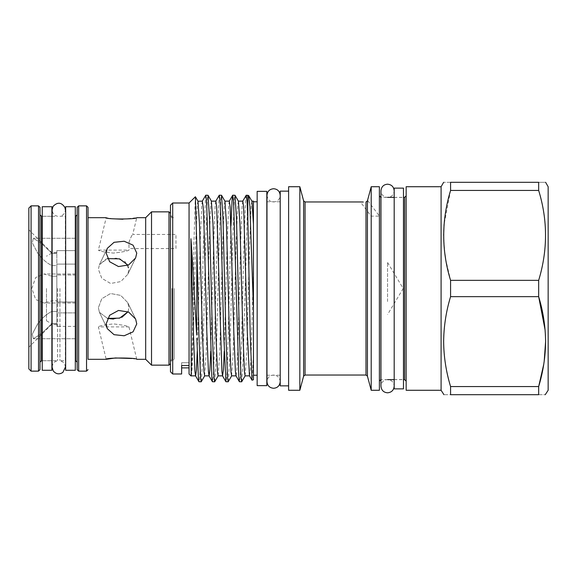 <?xml version="1.0" encoding="UTF-8"?>
<svg xmlns="http://www.w3.org/2000/svg" width="577" height="577" viewBox="0 0 577 577"><rect width="100%" height="100%" fill="white"/><g stroke="black" fill="none" stroke-linecap="round" stroke-linejoin="round"><path stroke-width="0.43" stroke-dasharray="2.88 2.16" d="M42.229 370.283L42.229 206.717M51.894 370.283L51.894 206.717M394.185 388.869L394.185 188.131M403.474 388.869L403.474 188.131M280.213 385.854L280.213 191.146M288.608 239.823L288.608 385.854L288.608 239.823M288.608 390.276L288.608 186.724M299.838 390.276L299.838 186.724M363.315 202.022L360.416 201.964L371.09 216.137L379.471 216.137L367.563 200.334M371.206 390.276L371.206 186.724M367.499 200.565L365.984 202.022L365.984 375.036M379.385 390.276L379.385 186.724M406.15 390.276L406.15 186.724M441.095 390.276L441.095 186.724M379.385 242.181L379.385 381.137L379.385 242.181M406.15 334.819L406.15 195.863L406.15 334.819M450.579 182.296C441.434 182.296 441.434 182.296 450.579 182.296L538.666 182.296C547.811 182.296 547.811 182.296 538.666 182.296L538.666 190.446L450.579 190.446L450.579 182.296M450.579 190.446L444.066 224.597M548.15 390.276L548.15 186.724M445.61 258.871L450.579 280.35L450.579 296.65L538.666 296.65L538.666 280.35C543.159 265.521 545.467 250.541 545.597 235.402C545.453 220.133 543.137 205.152 538.666 190.446M266.826 245.138L266.826 375.223L266.826 245.138M280.213 245.138L280.213 375.223L280.213 245.138M253.447 245.138L253.447 375.223L253.447 245.138M257.162 245.138L257.162 375.223L257.162 245.138M175.963 248.579L175.963 234.45L175.963 248.579L129.342 248.579C128.866 248.139 128.815 245.788 129.205 241.511C130.835 237.284 132.018 234.933 132.739 234.45C132.01 234.94 130.835 237.291 129.205 241.511C128.815 245.795 128.866 248.146 129.342 248.579L128.981 250.093C127.769 251.038 122.598 252.041 113.46 253.087C104.199 252.135 99.179 251.139 98.393 250.093C99.179 251.139 104.199 252.135 113.46 253.087C122.62 252.034 127.798 251.038 128.981 250.093L98.393 250.093L106.175 217.688L112.897 218.798M75.688 312.893L56.842 312.893L56.842 300.797L56.842 312.893L75.688 312.893L75.688 338.728L75.688 312.893L75.688 338.728L75.688 326.387L56.842 326.387L75.688 326.387L75.688 312.893M51.822 311.436L56.842 311.436L51.822 311.436C46.636 313.975 41.854 318.237 37.476 324.231L32.305 334.097L33.278 338.728L41.191 333.852L51.324 324.231L41.198 333.838L33.278 338.728L32.29 334.126L37.476 324.231C41.84 318.244 46.629 313.982 51.822 311.436L51.822 300.797L56.842 300.797L51.822 300.797L43.845 302.997L35.695 299.499L31.822 288.5L35.687 277.508L43.845 274.003L51.822 276.203L51.822 265.564L56.842 265.564L56.842 264.107L56.842 276.203L56.842 265.564L51.822 265.564C46.636 263.025 41.854 258.763 37.476 252.769L32.305 242.903L33.278 238.272L41.191 243.148L51.324 252.769L41.198 243.162L33.278 238.272L32.29 242.874L37.476 252.769C41.84 258.756 46.629 263.018 51.822 265.564L51.822 276.203L43.845 274.003L35.695 277.501L31.822 288.5L35.687 299.492L43.845 302.997L51.822 300.797L51.822 311.436M56.842 324.231L56.842 326.387L56.842 324.231M51.822 323.726L56.842 323.726L51.822 323.726L51.324 324.231L51.822 323.726L51.822 324.26L51.822 323.726M75.688 301.995L56.842 301.995L56.842 275.005L56.842 323.812L56.842 253.188L56.842 301.995L75.688 301.995L75.688 275.005L75.688 302.997L75.688 274.003L75.688 301.995M56.842 250.613L75.688 250.613L75.688 238.272L75.688 264.107L56.842 264.107L75.688 264.107L75.688 250.613L56.842 250.613L56.842 264.107L56.842 250.613M75.688 252.769L75.688 238.272L75.688 252.769M51.822 253.274L56.842 253.274L56.842 252.74L56.842 253.274L56.842 252.769L56.842 253.274L51.822 253.274L51.324 252.769L51.822 253.274L51.822 252.74L51.822 253.274M122.858 219.246L136.763 217.688L132.739 234.45L175.963 234.45M128.051 265.218L128.981 269.3L127.769 274.327L120.716 281.605L110.582 283.473L101.768 278.28L98.393 269.3L99.417 264.677L98.393 269.3L101.768 278.28L110.582 283.473L120.737 281.598L127.769 274.327L128.981 269.3L125.18 261.677L116.273 258.143L106.089 259.037L99.417 264.677L107.502 258.597M136.763 253.094L135.595 258.027L128.599 264.951L118.487 266.545L109.637 261.742L106.175 253.094L107.243 248.377L114.037 242.318L124.178 241.236L133.071 245.175L136.763 253.094M98.393 307.7L99.417 312.323L107.502 318.403L99.417 312.323L98.393 307.7L101.768 298.72L110.582 293.527L120.737 295.402L127.769 302.673L128.981 307.7L127.769 302.673L120.716 295.395L110.582 293.527L101.768 298.72L98.393 307.7M113.453 319.074L121.862 317.314M128.051 311.782L128.981 307.7L128.051 311.782M136.763 323.906L133.063 331.825L124.17 335.764L114.044 334.682L107.243 328.623L106.175 323.906L109.637 315.266L118.487 310.455L128.613 312.049L135.595 318.973L136.763 323.906M131.794 358.49L136.763 359.312L128.981 326.907C127.769 325.962 122.598 324.959 113.46 323.913C104.199 324.865 99.179 325.861 98.393 326.907C99.179 325.861 104.199 324.865 113.46 323.913C122.62 324.966 127.798 325.962 128.981 326.907L98.393 326.907L106.175 359.312M75.313 370.283L75.313 206.717M59.943 288.5L59.943 360.726L59.943 288.5M65.648 370.283L65.648 206.717M57.527 288.5L57.527 360.726L57.527 288.5M88.029 359.312L88.029 217.688L88.029 359.312M145.685 359.312L145.685 217.688M31.079 371.134L31.079 205.866M151.52 365.147L151.52 211.853M168.989 211.853L168.989 365.147M77.174 207.352L77.174 369.648M40.001 214.788L40.001 207.352M40.001 369.648L40.001 362.212M28.85 208.095L28.85 368.905M170.475 288.5L170.475 363.661L170.475 288.5M253.447 201.142L253.447 267.959L251.146 353.42L250.382 369.886L249.459 375.771M251.933 201.229L251.175 205.419L249.589 244.821L246.682 353.42L245.088 375.858M242.809 201.142L242.152 205.419L240.559 244.821L237.652 353.42L236.895 369.886L236.065 375.858M238.445 201.229L237.688 205.419L236.101 244.821L233.195 353.42L231.601 375.858M229.321 201.142L228.665 205.419L227.071 244.821L224.237 351.242M224.958 201.229L224.201 205.419L222.614 244.821L219.707 353.42L218.113 375.858M215.834 201.142L215.178 205.419L213.584 244.821L210.749 351.242M211.42 201.142L210.713 205.419L209.119 244.821L206.22 353.42L204.626 375.858M202.339 201.142L201.683 205.419L200.096 244.821L197.262 351.242M197.882 201.142L197.226 205.419L195.632 244.821L192.732 353.42C192.17 369.972 191.564 377.308 190.922 375.425C191.961 386.64 192.949 302.016 193.908 243.328L195.336 196.735M170.475 205.232L170.475 371.768M172.711 373.997L172.711 203.003M253.447 379.76L253.447 354.754L252.091 380.25M205.686 195.271L203.53 241.85L200.623 357.841L199.866 375.425L199.036 381.801M201.286 381.722L202.787 357.841L205.686 241.85L207.28 199.765L207.936 195.199M219.173 195.271L217.017 241.85L214.11 357.841L213.353 375.425L212.524 381.801M214.774 381.722L216.274 357.841L219.173 241.85L220.767 199.765L221.424 195.199M230.98 225.758L227.598 357.841L226.84 375.425L226.011 381.801M228.261 381.722L229.761 357.841L232.668 241.85L234.255 199.765L234.911 195.199M246.155 195.271L245.586 199.765L243.992 241.85L241.092 357.841L240.328 375.425L239.498 381.801M241.749 381.722L243.249 357.841L247.829 195.199M189.061 373.997L189.061 203.003M75.688 275.005L56.842 275.005L75.688 275.005L75.688 274.003L75.688 275.005M46.485 288.5L46.485 320.812L46.485 288.5M51.692 288.5L51.692 323.812L51.692 288.5M266.826 385.631L266.826 191.369M257.162 385.631L257.162 191.369M189.061 362.731L189.061 367.881L189.061 362.731L181.632 362.731L181.632 367.881L181.632 362.731L189.061 362.731L189.061 365.501L189.061 362.731M56.842 326.387L56.842 312.893L56.842 326.387M56.842 275.005L56.842 276.203L56.842 275.005M181.632 373.997L181.632 365.501L189.061 365.501M247.829 198.611L248.557 195.459M253.447 267.959L253.447 354.754M65.648 288.5L65.648 216.274L65.648 288.5M75.313 288.5L75.313 216.274L75.313 288.5M56.842 276.203L51.822 276.203L56.842 276.203M181.632 362.731L181.632 365.501L181.632 362.731M538.666 394.704C547.811 394.704 547.811 394.704 538.666 394.704L538.666 386.554L450.579 386.554L450.579 394.704C441.434 394.704 441.434 394.704 450.579 394.704L538.666 394.704M543.758 364.303L544.19 361.382M545.597 341.707L545.121 330.094M450.579 280.35L538.666 280.35M443.648 235.402L444.73 252.755M450.579 296.65C441.434 326.459 441.434 356.435 450.579 386.554M174.196 288.5L174.196 359.312L174.196 288.5M170.475 324.981L170.475 215.538L170.475 324.981M387.564 301.511L387.564 262.477L387.564 301.511M303.625 200.861L303.625 376.139M305.06 375.036L305.06 201.964M367.419 376.139L367.419 200.875M387.564 379.644L380.87 379.644L380.87 197.356L387.564 197.356M404.665 197.356L404.665 379.644M75.688 216.274L75.688 360.726M41.486 360.726L41.486 216.274M38.515 205.866L38.515 371.134M78.66 371.134L78.66 205.866M86.543 205.866L86.543 371.134M171.968 288.5L171.968 359.312L171.968 288.5M280.213 288.5L280.213 195.343L280.213 288.5M280.213 381.657C279.816 377.632 277.616 375.432 273.592 375.036L271.255 375.468C270.822 375.324 267.028 377.538 266.978 381.657L266.978 195.343C267.822 201.149 271.356 201.885 273.592 201.964C277.616 201.568 279.816 199.368 280.213 195.343M380.95 288.5L380.95 190.814C381.339 194.831 383.546 197.038 387.564 197.428C391.581 197.038 393.788 194.831 394.185 190.814L394.185 386.186C393.788 382.169 391.581 379.962 387.564 379.572C383.546 379.962 381.339 382.169 380.95 386.186L380.95 288.5M394.185 190.814L394.185 386.186M42.229 216.274L51.894 216.274L42.229 216.274M42.229 360.726L51.894 360.726L42.229 360.726M394.185 197.428L403.474 197.428M394.185 379.572L403.474 379.572M394.185 197.356L403.474 197.356M266.826 201.777L280.213 201.777M75.688 338.728L33.278 338.728L75.688 338.728M75.688 302.997L43.845 302.997L75.688 302.997M75.688 238.272L33.278 238.272L75.688 238.272M135.595 258.027L127.769 274.327L135.595 258.027M107.243 328.623L99.417 312.323L107.243 328.623M135.595 318.973L127.769 302.673L135.595 318.973M107.243 248.377L99.417 264.677L107.243 248.377M65.352 367.232C65.107 363.77 63.304 361.599 59.943 360.726L65.352 360.726L65.352 216.274L59.943 216.274C63.304 215.401 65.107 213.23 65.352 209.768M52.118 216.274L57.527 216.274C54.166 215.401 52.363 213.23 52.118 209.768L52.118 360.726L57.527 360.726C54.166 361.599 52.363 363.77 52.118 367.232M56.842 252.74L51.822 252.74L28.85 229.769M46.485 320.812L51.692 323.812L56.842 323.812M56.842 253.188L51.692 253.188L46.485 256.188M56.842 324.26L51.822 324.26L28.85 347.231M75.688 274.003L43.845 274.003L75.688 274.003M266.826 375.223L280.213 375.223M394.185 379.644L403.474 379.644M170.475 360.798L171.968 359.312L174.196 359.312L170.475 361.462M170.475 215.538L174.196 217.688L171.968 217.688L170.475 216.202M387.564 262.477L403.2 288.5L387.564 314.523"/><path stroke-width="0.87" d="M42.229 288.5L42.229 370.283L51.894 370.283L51.894 206.717L42.229 206.717L42.229 288.5M394.185 288.5L394.185 388.869L403.474 388.869L403.474 188.131L394.185 188.131L394.185 288.5M288.608 191.146L280.213 191.146L280.213 385.854L288.608 385.854M288.608 186.724L288.608 390.276L299.838 390.276L299.838 186.724L288.608 186.724M360.647 201.972L363.315 202.022M371.206 186.724L371.206 390.276L379.385 390.276L379.385 186.724L371.206 186.724L367.563 200.334M441.095 390.276L441.095 186.724L406.15 186.724L406.15 390.276L441.095 390.276L443.965 394.704M443.648 341.598C443.792 326.337 446.108 311.349 450.579 296.65L538.666 296.65C543.137 311.349 545.453 326.337 545.597 341.598C545.467 356.745 543.159 371.725 538.666 386.554L538.666 394.704C547.811 394.704 547.811 394.704 538.666 394.704L450.579 394.704C441.434 394.704 441.434 394.704 450.579 394.704L450.579 386.554C446.086 371.725 443.771 356.745 443.648 341.598M450.579 280.35C441.434 250.541 441.434 220.565 450.579 190.446L450.579 182.296C441.434 182.296 441.434 182.296 450.579 182.296L538.666 182.296C547.811 182.296 547.811 182.296 538.666 182.296L538.666 190.446C547.811 220.263 547.811 250.23 538.666 280.35L450.579 280.35L450.579 296.65M444.066 224.597L443.648 235.402M545.597 182.296L548.15 186.724L548.15 390.276L545.243 394.704M538.666 280.35L538.666 296.65L545.121 330.094M122.858 219.246L112.897 218.798M121.862 317.314L128.051 311.782L119.619 318.136L107.502 318.403L113.453 319.074M78.66 371.134L77.174 369.648L77.174 207.352L78.66 205.866L78.66 371.134L86.543 371.134L86.543 205.866L88.029 207.352L88.029 217.688L106.175 217.688C105.266 219.44 137.276 219.375 136.763 217.688L145.685 217.688L145.685 359.312L136.763 359.312C137.268 357.625 105.281 357.56 106.175 359.312L115.357 357.964L131.794 358.49M136.763 323.906L135.595 318.973L128.599 312.049L118.487 310.455L109.637 315.258L106.175 323.906L107.243 328.623L114.037 334.682L124.178 335.764L133.071 331.825L136.763 323.906M107.502 258.597L119.634 258.871L128.051 265.218M136.763 253.094L133.063 245.175L124.17 241.236L114.044 242.318L107.243 248.377L106.175 253.094L109.637 261.734L118.487 266.545L128.613 264.951L135.595 258.027L136.763 253.094M88.029 207.352L88.029 359.312L106.175 359.312M31.079 371.134L28.85 368.905L28.85 208.095L31.079 205.866L31.079 371.134L38.515 371.134L38.515 205.866L40.001 207.352L40.001 288.5L40.001 214.788L41.486 216.274L41.486 360.726L42.229 360.726M145.685 217.688L151.52 211.853L151.52 365.147L168.989 365.147L168.989 211.853L170.475 213.339M41.486 360.726L40.001 362.212L40.001 288.5L40.001 369.648L38.515 371.134M88.029 217.688L88.029 359.312M65.648 288.5L65.648 370.283L75.313 370.283L75.313 206.717L65.648 206.717L65.648 288.5M247.829 195.199L247.829 219.036L247.071 201.539L246.242 195.199L248.673 195.581L249.891 206.213L253.447 308.608L253.447 201.142L251.882 201.142M253.447 224.172L251.933 201.229L248.665 195.581M253.447 308.608L253.447 379.76L252.019 380.2L249.459 375.771L247.302 332.179L243.638 207.114L242.809 201.142L238.395 201.142M249.502 375.858L245.088 375.858L244.432 371.581L242.845 332.179L239.938 223.58L238.445 201.229L235.005 195.278L236.505 219.159L239.412 335.15L240.998 377.235L241.655 381.801L245.189 375.771M221.518 195.278L223.018 219.159L225.924 335.15L227.511 377.235L228.167 381.801L225.917 381.729L223.761 335.15L220.854 219.159L220.097 201.575L219.267 195.199L221.518 195.278L224.958 201.229L226.451 223.58L229.357 332.179L230.944 371.581L231.601 375.858L236.065 375.858L235.409 371.581L233.815 332.179L230.151 207.114L229.321 201.142L224.907 201.142M224.237 351.242L223.407 369.886L222.578 375.858L221.921 371.581L216.663 207.114L215.834 201.142L211.42 201.142M222.578 375.858L218.113 375.858L217.457 371.581L215.87 332.179L212.963 223.58L211.37 201.142M210.749 351.242L209.92 369.886L209.09 375.858L208.427 371.581L206.84 332.179L203.933 223.58L203.176 207.114L202.339 201.142L197.976 201.229L195.394 196.757L196.872 248.312L196.67 335.049C194.867 304.591 193.028 265.622 190.922 238.705L191.232 375.771M209.09 375.858L204.626 375.858L203.969 371.581L202.376 332.179L199.476 223.58L197.976 201.229M197.262 351.242L196.432 369.886L195.596 375.858L194.939 371.581L193.353 332.179L190.922 238.705M195.596 375.858L191.138 375.858L190.922 375.425M172.711 373.997L170.475 371.768L170.475 205.232L172.711 203.003L172.711 373.997L181.632 373.997L181.632 365.501L189.061 365.501L189.061 373.997L191.059 375.995M252.019 380.2L250.23 334.71L247.829 219.036M196.872 248.312L198.942 335.15L200.536 377.235L201.193 381.801L204.727 375.771M205.78 195.199L208.03 195.278L209.53 219.159L212.43 335.15L214.024 377.235L214.68 381.801L212.43 381.729L211.867 377.235L206.609 201.575L205.78 195.199L202.246 201.229M219.267 195.199L215.74 201.229M241.655 381.801L239.412 381.729L238.842 377.235L233.584 201.575L232.755 195.199L232.098 199.765L230.98 225.758M232.755 195.199L235.005 195.278M201.193 381.801L198.942 381.729L198.373 377.235L196.872 338.237M214.68 381.801L218.214 375.771M228.167 381.801L231.702 375.771M172.711 203.003L189.061 203.003L189.061 365.501M189.061 203.003L195.394 196.757M257.162 191.369L257.162 385.631L266.826 385.631L266.826 191.369L257.162 191.369M367.419 376.139L367.419 200.875L365.984 202.022L365.984 375.036L367.419 376.139L371.206 390.276M246.242 195.199L242.715 201.229M450.579 386.554L538.666 386.554L543.758 364.303M544.19 361.382L545.597 341.707M450.579 190.446L538.666 190.446M444.73 252.755L445.61 258.871M303.625 200.861L305.06 201.964L305.06 375.036L303.625 376.139L303.625 200.861L299.838 186.724M379.385 195.863L380.87 197.356L380.87 379.644L379.385 381.137M403.474 379.644L404.665 379.644L404.665 197.356L406.15 195.863M75.313 360.726L75.688 360.726L75.688 216.274L77.174 214.788M280.213 381.657C279.744 385.746 277.537 387.953 273.592 388.271C269.574 387.881 267.367 385.674 266.978 381.657L266.978 195.343C267.367 191.326 269.574 189.119 273.592 188.729C277.537 189.047 279.744 191.254 280.213 195.343M394.185 386.186C393.788 390.211 391.581 392.41 387.564 392.807C383.618 392.49 381.411 390.283 380.95 386.186L380.95 190.814C381.411 186.717 383.618 184.51 387.564 184.193C391.581 184.59 393.788 186.789 394.185 190.814M305.06 201.964L360.416 201.964M387.564 197.356L394.185 197.356M403.474 197.356L404.665 197.356M404.665 379.644L406.15 381.137M441.095 186.724L443.648 182.296M253.447 201.777L257.162 201.777M65.648 216.274L65.648 360.726M51.894 360.726L52.118 367.232L53.257 370.939C56.056 374.221 59.265 374.697 62.9 372.374L65.352 367.232C65.352 367.636 65.352 367.636 65.352 367.232L65.352 367.232M65.352 209.768L64.999 207.633C61.537 202.202 57.556 201.791 53.048 206.393L52.118 209.768L52.118 367.232M145.685 359.312L151.52 365.147M86.543 371.134L88.029 369.648M170.475 363.661L168.989 365.147M181.632 367.881L189.061 367.881M211.47 201.229L208.03 195.278M198.942 381.729L195.502 375.771M212.43 381.729L208.989 375.771M225.917 381.729L222.484 375.771M232.668 195.271L229.228 201.229M239.412 381.729L235.971 375.771M75.688 360.726L77.174 362.212M151.52 211.853L168.989 211.853M78.66 205.866L86.543 205.866M31.079 205.866L38.515 205.866M41.486 216.274L42.229 216.274M75.313 216.274L75.688 216.274M253.447 375.223L257.162 375.223M387.564 379.644L394.185 379.644M305.06 375.036L365.984 375.036M303.625 376.139L299.838 390.276"/></g></svg>
